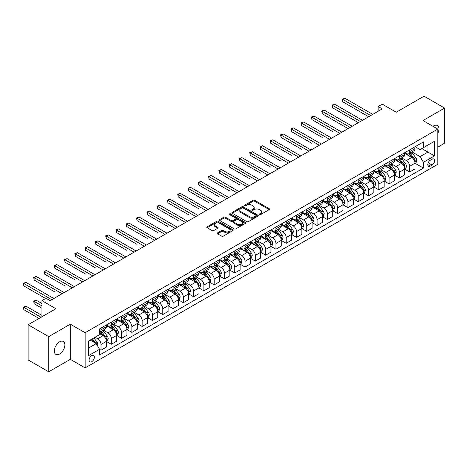 <?xml version="1.0" encoding="UTF-8"?>
<svg xmlns="http://www.w3.org/2000/svg" width="468" height="468" viewBox="0 0 468 468"><rect width="100%" height="100%" fill="white"/><g stroke="black" fill="none" stroke-linecap="round" stroke-linejoin="round"><path stroke-width="0.7" d="M259.518 214.578A0.801 0.462 0 0 0 260.647 214.578L269.235 209.623A1.141 0.661 0 0 0 269.568 209.155A1.141 0.661 0 0 0 269.235 208.687L254.691 200.292A1.141 0.661 0 0 0 253.077 200.292L244.489 205.247A0.801 0.462 0 0 0 244.255 205.575A0.801 0.462 0 0 0 244.489 205.902A0.801 0.462 0 0 0 245.624 205.902L246.735 205.259A3.656 2.112 0 0 1 251.901 205.259L253.112 205.961A3.656 2.112 0 0 1 254.188 207.453A3.656 2.112 0 0 1 253.112 208.944L252.006 209.588A0.801 0.462 0 0 0 251.772 209.916A0.801 0.462 0 0 0 252.006 210.243A0.801 0.462 0 0 0 253.135 210.243L254.247 209.6A3.656 2.112 0 0 1 259.418 209.6L260.629 210.302A3.656 2.112 0 0 1 261.7 211.793A3.656 2.112 0 0 1 260.629 213.285L259.518 213.923A0.801 0.462 0 0 0 259.284 214.25A0.801 0.462 0 0 0 259.518 214.578L259.518 213.923M59.617 354.007A7.447 4.3 120 0 0 64.479 347.443A7.447 4.3 120 0 0 63.338 341.476A7.447 4.3 120 0 0 59.617 341.845A7.447 4.3 120 0 0 54.75 348.408A7.447 4.3 120 0 0 55.891 354.375A7.447 4.3 120 0 0 59.617 354.007M437.808 133.374A7.447 4.3 120 0 0 437.422 125.5A7.447 4.3 120 0 0 433.696 125.869A7.447 4.3 120 0 0 432.999 126.325M91.716 361.705A3.726 2.153 120 0 0 94.15 358.424A3.726 2.153 120 0 0 93.577 355.44A3.726 2.153 120 0 0 91.716 355.627A3.726 2.153 120 0 0 89.283 358.909A3.726 2.153 120 0 0 89.85 361.893A3.726 2.153 120 0 0 91.716 361.705M217.608 232.853A1.141 0.661 0 0 0 217.275 233.316A1.141 0.661 0 0 0 217.608 233.784L221.686 236.141A1.141 0.661 0 0 0 223.306 236.141L232.836 230.636A1.141 0.661 0 0 0 233.169 230.168A1.141 0.661 0 0 0 232.836 229.7L218.293 221.305A1.141 0.661 0 0 0 216.678 221.305L207.149 226.81A1.141 0.661 0 0 0 206.809 227.278A1.141 0.661 0 0 0 207.149 227.74L212.074 230.589A1.141 0.661 0 0 0 213.689 230.589L217.772 228.232A1.141 0.661 0 0 0 218.106 227.764A1.141 0.661 0 0 0 217.772 227.302L215.327 225.892A3.054 1.767 0 0 1 214.432 224.64A3.054 1.767 0 0 1 216.315 223.014A3.054 1.767 0 0 1 219.65 223.394L229.221 228.922A3.054 1.767 0 0 1 230.116 230.168A3.054 1.767 0 0 1 228.232 231.8A3.054 1.767 0 0 1 224.897 231.414L223.306 230.496A1.141 0.661 0 0 0 221.686 230.496L217.608 232.853L217.608 233.784L221.686 231.444L221.686 230.496M437.808 147.157L444.6 143.237L444.6 108.073L424.026 96.197L396.244 112.232L382.251 104.153L378.138 106.528L382.251 108.904L50.152 300.643L46.034 298.268L41.921 300.643L41.921 316.801M48.707 336.638L48.707 371.803L70.317 359.33L70.317 324.166L48.707 336.638L28.133 324.763L55.908 308.722L41.921 300.643M70.317 324.166L85.129 332.719L437.808 129.104L437.808 164.268L85.129 367.883L85.129 332.719M444.6 108.073L422.996 120.551L437.808 129.104M246.811 221.633A1.141 0.661 0 0 0 248.432 221.633L257.962 216.128A1.141 0.661 0 0 0 258.295 215.66A1.141 0.661 0 0 0 257.962 215.198L243.418 206.803A1.141 0.661 0 0 0 241.804 206.803L232.274 212.302A1.141 0.661 0 0 0 231.935 212.77A1.141 0.661 0 0 0 232.274 213.238L246.811 221.633M229.806 214.754A0.801 0.462 0 0 1 230.613 214.865L230.613 213.911L245.402 222.452A1.141 0.661 0 0 1 245.735 222.914A1.141 0.661 0 0 1 245.402 223.382L235.866 228.887A1.141 0.661 0 0 1 234.252 228.887L219.708 220.492L219.708 219.556A1.141 0.661 0 0 0 219.375 220.024A1.141 0.661 0 0 0 219.708 220.492M219.708 219.556L223.786 217.205A1.141 0.661 0 0 1 225.406 217.205L231.303 220.609A1.141 0.661 0 0 0 232.918 220.609L235.626 219.042A1.141 0.661 0 0 0 235.96 218.579A1.141 0.661 0 0 0 235.626 218.111L229.484 214.566A0.801 0.462 0 0 1 229.25 214.239A0.801 0.462 0 0 1 229.741 213.812A0.801 0.462 0 0 1 230.613 213.911M48.707 371.803L28.133 359.927L28.133 324.763M432.128 159.184L430.32 160.226A3.609 2.083 120 0 0 427.963 163.408A3.609 2.083 120 0 0 428.518 166.298A3.609 2.083 120 0 0 430.32 166.122L432.128 165.075A3.609 2.083 120 0 0 434.485 161.893A3.609 2.083 120 0 0 433.935 159.003A3.609 2.083 120 0 0 432.128 159.184M415.134 146.706L420.112 149.584L423.405 147.683L423.405 141.933L99.532 328.916L99.532 334.667L88.423 341.084L88.423 355.721L99.532 349.303L99.532 355.054L423.405 168.071L423.405 162.32L420.112 156.616L411.928 151.889M423.405 147.683L434.52 141.266L434.52 155.903L423.405 162.32M70.317 359.33L85.129 367.883M378.138 106.528L378.138 111.285M421.844 148.584L427.933 152.1L427.933 145.068L434.52 141.266M420.112 156.616L427.933 152.1L434.52 155.903M88.423 348.116L96.238 343.6L90.148 340.084M99.532 349.35L101.012 350.21L101.012 344.46A4.657 2.691 -120 0 0 97.724 338.756L95.086 337.235M101.012 350.21L106.365 347.121L106.365 341.371A4.657 2.691 -120 0 0 103.071 335.667L99.532 333.625M106.488 341.488L111.302 344.267L111.302 338.516A4.657 2.691 -120 0 0 108.009 332.818L103.282 330.086M111.302 344.267L116.655 341.178L116.655 335.427A4.657 2.691 -120 0 0 113.361 329.729L106.365 325.687M116.778 335.55L121.592 338.329L121.592 332.578A4.657 2.691 -120 0 0 118.299 326.875L113.572 324.149M121.592 338.329L126.939 335.24L126.939 329.49A4.657 2.691 -120 0 0 123.646 323.786L116.655 319.749M127.062 329.607L131.877 332.385L131.877 326.641A4.657 2.691 -120 0 0 128.589 320.937L123.862 318.205M131.877 332.385L137.229 329.296L137.229 323.552A4.657 2.691 -120 0 0 133.936 317.848L126.939 313.806M137.352 323.669L142.167 326.448L142.167 320.697A4.657 2.691 -120 0 0 138.873 314.993L134.146 312.267M142.167 326.448L147.519 323.359L147.519 317.608A4.657 2.691 -120 0 0 144.226 311.904L137.229 307.868M147.642 317.731L152.457 320.51L152.457 314.759A4.657 2.691 -120 0 0 149.163 309.055L144.436 306.329M152.457 320.51L157.804 317.421L157.804 311.67A4.657 2.691 -120 0 0 154.516 305.967L147.519 301.93M157.927 311.787L162.741 314.566L162.741 308.816A4.657 2.691 -120 0 0 159.453 303.118L154.727 300.386M162.741 314.566L168.094 311.477L168.094 305.727A4.657 2.691 -120 0 0 164.8 300.029L157.804 295.987M168.217 305.85L173.031 308.628L173.031 302.878A4.657 2.691 -120 0 0 169.738 297.174L165.011 294.448M173.031 308.628L178.384 305.54L178.384 299.789A4.657 2.691 -120 0 0 175.09 294.085L168.094 290.049M178.507 299.906L183.321 302.691L183.321 296.94A4.657 2.691 -120 0 0 180.028 291.236L175.301 288.504M183.321 302.691L188.668 299.602L188.668 293.851A4.657 2.691 -120 0 0 185.381 288.148L178.384 284.111M188.791 293.968L193.606 296.747L193.606 290.997A4.657 2.691 -120 0 0 190.318 285.299L185.591 282.567M193.606 296.747L198.959 293.658L198.959 287.908A4.657 2.691 -120 0 0 195.665 282.21L188.668 278.167M199.081 288.031L203.896 290.809L203.896 285.059A4.657 2.691 -120 0 0 200.602 279.355L195.876 276.629M203.896 290.809L209.249 287.721L209.249 281.97A4.657 2.691 -120 0 0 205.955 276.266L198.959 272.23M209.371 282.087L214.186 284.872L214.186 279.121A4.657 2.691 -120 0 0 210.892 273.417L206.166 270.685M214.186 284.872L219.533 281.783L219.533 276.032A4.657 2.691 -120 0 0 216.245 270.329L209.249 266.292M219.656 276.149L224.47 278.928L224.47 273.177A4.657 2.691 -120 0 0 221.183 267.48L216.456 264.748M224.47 278.928L229.823 275.839L229.823 270.089A4.657 2.691 -120 0 0 226.53 264.391L219.533 260.348M229.946 270.211L234.76 272.99L234.76 267.24A4.657 2.691 -120 0 0 231.467 261.536L226.74 258.81M234.76 272.99L240.113 269.901L240.113 264.151A4.657 2.691 -120 0 0 236.82 258.447L229.823 254.411M240.236 264.268L245.051 267.047L245.051 261.302A4.657 2.691 -120 0 0 241.757 255.598L237.03 252.866M245.051 267.047L250.398 263.964L250.398 258.213A4.657 2.691 -120 0 0 247.11 252.509L240.113 248.467M250.52 258.33L255.335 261.109L255.335 255.358A4.657 2.691 -120 0 0 252.047 249.655L247.32 246.928M255.335 261.109L260.688 258.02L260.688 252.27A4.657 2.691 -120 0 0 257.394 246.572L250.398 242.529M260.811 252.392L265.625 255.171L265.625 249.421A4.657 2.691 -120 0 0 262.332 243.717L257.605 240.991M265.625 255.171L270.978 252.082L270.978 246.332A4.657 2.691 -120 0 0 267.684 240.628L260.688 236.592M271.101 246.449L275.915 249.228L275.915 243.483A4.657 2.691 -120 0 0 272.622 237.779L267.895 235.047M275.915 249.228L281.262 246.139L281.262 240.394A4.657 2.691 -120 0 0 277.974 234.69L270.978 230.648M281.385 240.511L286.2 243.29L286.2 237.539A4.657 2.691 -120 0 0 282.912 231.835L278.185 229.109M286.2 243.29L291.552 240.201L291.552 234.45A4.657 2.691 -120 0 0 288.259 228.747L281.262 224.71M291.675 234.573L296.49 237.352L296.49 231.601A4.657 2.691 -120 0 0 293.196 225.898L288.469 223.172M296.49 237.352L301.842 234.263L301.842 228.513A4.657 2.691 -120 0 0 298.549 222.809L291.552 218.772M301.965 228.63L306.78 231.408L306.78 225.658A4.657 2.691 -120 0 0 303.486 219.96L298.76 217.228M306.78 231.408L312.127 228.32L312.127 222.569A4.657 2.691 -120 0 0 308.839 216.871L301.842 212.829M312.25 222.692L317.07 225.471L317.07 219.72A4.657 2.691 -120 0 0 313.776 214.016L309.05 211.29M317.07 225.471L322.417 222.382L322.417 216.631A4.657 2.691 -120 0 0 319.123 210.928L312.127 206.891M322.54 216.748L327.354 219.533L327.354 213.782A4.657 2.691 -120 0 0 324.061 208.079L319.334 205.347M327.354 219.533L332.707 216.444L332.707 210.694A4.657 2.691 -120 0 0 329.413 204.99L322.417 200.953M332.83 210.811L337.644 213.589L337.644 207.839A4.657 2.691 -120 0 0 334.351 202.141L329.624 199.409M337.644 213.589L342.991 210.501L342.991 204.75A4.657 2.691 -120 0 0 339.704 199.052L332.707 195.01M343.114 204.873L347.935 207.652L347.935 201.901A4.657 2.691 -120 0 0 344.641 196.197L339.914 193.471M347.935 207.652L353.281 204.563L353.281 198.812A4.657 2.691 -120 0 0 349.988 193.108L342.991 189.072M353.404 198.929L358.219 201.714L358.219 195.963A4.657 2.691 -120 0 0 354.925 190.26L350.199 187.528M358.219 201.714L363.572 198.625L363.572 192.874A4.657 2.691 -120 0 0 360.278 187.171L353.281 183.128M363.695 192.991L368.509 195.77L368.509 190.02A4.657 2.691 -120 0 0 365.215 184.322L360.489 181.59M368.509 195.77L373.856 192.681L373.856 186.931A4.657 2.691 -120 0 0 370.568 181.233L363.572 177.191M373.979 187.054L378.799 189.832L378.799 184.082A4.657 2.691 -120 0 0 375.506 178.378L370.779 175.652M378.799 189.832L384.146 186.744L384.146 180.993A4.657 2.691 -120 0 0 380.853 175.289L373.856 171.253M384.269 181.11L389.084 183.889L389.084 178.144A4.657 2.691 -120 0 0 385.79 172.44L381.063 169.709M389.084 183.889L394.436 180.8L394.436 175.055A4.657 2.691 -120 0 0 391.143 169.352L384.146 165.309M394.559 175.172L399.374 177.951L399.374 172.201A4.657 2.691 -120 0 0 396.08 166.497L391.353 163.771M399.374 177.951L404.721 174.862L404.721 169.112A4.657 2.691 -120 0 0 401.433 163.408L394.436 159.372M404.843 169.235L409.664 172.013L409.664 166.263A4.657 2.691 -120 0 0 406.37 160.559L401.643 157.833M409.664 172.013L415.011 168.925L415.011 163.174A4.657 2.691 -120 0 0 411.717 157.47L404.721 153.434M404.843 152.65L406.37 153.527A4.657 2.691 -120 0 0 408.699 153.756A4.657 2.691 -120 0 0 409.664 151.626L409.664 149.865M394.559 158.588L396.08 159.465A4.657 2.691 -120 0 0 398.408 159.699A4.657 2.691 -120 0 0 399.374 157.564L399.374 155.809M384.269 164.525L385.79 165.409A4.657 2.691 -120 0 0 388.118 165.637A4.657 2.691 -120 0 0 389.084 163.507L389.084 161.747M373.979 170.469L375.506 171.346A4.657 2.691 -120 0 0 377.834 171.575A4.657 2.691 -120 0 0 378.799 169.445L378.799 167.684M363.695 176.407L365.215 177.284A4.657 2.691 -120 0 0 367.544 177.518A4.657 2.691 -120 0 0 368.509 175.383L368.509 173.628M353.404 182.344L354.925 183.228A4.657 2.691 -120 0 0 357.254 183.456A4.657 2.691 -120 0 0 358.219 181.327L358.219 179.566M343.114 188.288L344.641 189.166A4.657 2.691 -120 0 0 346.969 189.394A4.657 2.691 -120 0 0 347.935 187.264L347.935 185.509M332.83 194.226L334.351 195.103A4.657 2.691 -120 0 0 336.679 195.337A4.657 2.691 -120 0 0 337.644 193.202L337.644 191.447M322.54 200.164L324.061 201.047A4.657 2.691 -120 0 0 326.389 201.275A4.657 2.691 -120 0 0 327.354 199.146L327.354 197.385M312.25 206.107L313.776 206.985A4.657 2.691 -120 0 0 316.105 207.219A4.657 2.691 -120 0 0 317.07 205.083L317.07 203.328M301.965 212.045L303.486 212.922A4.657 2.691 -120 0 0 305.815 213.156A4.657 2.691 -120 0 0 306.78 211.027L306.78 209.266M291.675 217.989L293.196 218.866A4.657 2.691 -120 0 0 295.524 219.094A4.657 2.691 -120 0 0 296.49 216.965L296.49 215.204M281.385 223.926L282.912 224.804A4.657 2.691 -120 0 0 285.24 225.038A4.657 2.691 -120 0 0 286.2 222.903L286.2 221.148M271.101 229.864L272.622 230.747A4.657 2.691 -120 0 0 274.95 230.976A4.657 2.691 -120 0 0 275.915 228.846L275.915 227.085M260.811 235.808L262.332 236.685A4.657 2.691 -120 0 0 264.66 236.913A4.657 2.691 -120 0 0 265.625 234.784L265.625 233.023M250.52 241.745L252.047 242.623A4.657 2.691 -120 0 0 254.376 242.857A4.657 2.691 -120 0 0 255.335 240.722L255.335 238.967M240.236 247.683L241.757 248.566A4.657 2.691 -120 0 0 244.085 248.795A4.657 2.691 -120 0 0 245.051 246.665L245.051 244.904M229.946 253.627L231.467 254.504A4.657 2.691 -120 0 0 233.795 254.732A4.657 2.691 -120 0 0 234.76 252.603L234.76 250.848M219.656 259.564L221.183 260.442A4.657 2.691 -120 0 0 223.511 260.676A4.657 2.691 -120 0 0 224.47 258.541L224.47 256.786M209.371 265.502L210.892 266.386A4.657 2.691 -120 0 0 213.221 266.614A4.657 2.691 -120 0 0 214.186 264.484L214.186 262.724M199.081 271.446L200.602 272.323A4.657 2.691 -120 0 0 202.931 272.557A4.657 2.691 -120 0 0 203.896 270.422L203.896 268.667M188.791 277.384L190.318 278.261A4.657 2.691 -120 0 0 192.646 278.495A4.657 2.691 -120 0 0 193.606 276.366L193.606 274.605M178.507 283.327L180.028 284.205A4.657 2.691 -120 0 0 182.356 284.433A4.657 2.691 -120 0 0 183.321 282.303L183.321 280.543M168.217 289.265L169.738 290.142A4.657 2.691 -120 0 0 172.066 290.376A4.657 2.691 -120 0 0 173.031 288.241L173.031 286.486M157.927 295.203L159.453 296.086A4.657 2.691 -120 0 0 161.782 296.314A4.657 2.691 -120 0 0 162.741 294.185L162.741 292.424M147.642 301.146L149.163 302.024A4.657 2.691 -120 0 0 151.492 302.252A4.657 2.691 -120 0 0 152.457 300.123L152.457 298.362M137.352 307.084L138.873 307.962A4.657 2.691 -120 0 0 141.201 308.196A4.657 2.691 -120 0 0 142.167 306.06L142.167 304.305M127.062 313.022L128.589 313.905A4.657 2.691 -120 0 0 130.917 314.133A4.657 2.691 -120 0 0 131.877 312.004L131.877 310.243M116.778 318.965L118.299 319.843A4.657 2.691 -120 0 0 120.627 320.071A4.657 2.691 -120 0 0 121.592 317.942L121.592 316.181M106.488 324.903L108.009 325.781A4.657 2.691 -120 0 0 110.337 326.015A4.657 2.691 -120 0 0 111.302 323.879L111.302 322.124M415.134 163.291L423.405 168.071M408.699 153.756L414.045 150.667A4.657 2.691 -120 0 0 415.011 148.537L415.011 146.776M398.408 159.699L403.761 156.61A4.657 2.691 -120 0 0 404.721 154.475L404.721 152.72M388.118 165.637L393.471 162.548A4.657 2.691 -120 0 0 394.436 160.419L394.436 158.658M377.834 171.575L383.181 168.486A4.657 2.691 -120 0 0 384.146 166.356L384.146 164.601M367.544 177.518L372.897 174.429A4.657 2.691 -120 0 0 373.856 172.294L373.856 170.539M357.254 183.456L362.606 180.367A4.657 2.691 -120 0 0 363.572 178.238L363.572 176.477M346.969 189.394L352.316 186.305A4.657 2.691 -120 0 0 353.281 184.176L353.281 182.421M336.679 195.337L342.032 192.249A4.657 2.691 -120 0 0 342.991 190.119L342.991 188.358M326.389 201.275L331.742 198.186A4.657 2.691 -120 0 0 332.707 196.057L332.707 194.296M316.105 207.219L321.452 204.13A4.657 2.691 -120 0 0 322.417 201.995L322.417 200.24M305.815 213.156L311.167 210.068A4.657 2.691 -120 0 0 312.127 207.938L312.127 206.177M295.524 219.094L300.877 216.005A4.657 2.691 -120 0 0 301.842 213.876L301.842 212.115M285.24 225.038L290.587 221.949A4.657 2.691 -120 0 0 291.552 219.814L291.552 218.059M274.95 230.976L280.297 227.887A4.657 2.691 -120 0 0 281.262 225.757L281.262 223.996M264.66 236.913L270.013 233.824A4.657 2.691 -120 0 0 270.978 231.695L270.978 229.934M254.376 242.857L259.722 239.768A4.657 2.691 -120 0 0 260.688 237.633L260.688 235.878M244.085 248.795L249.432 245.706A4.657 2.691 -120 0 0 250.398 243.576L250.398 241.816M233.795 254.732L239.148 251.644A4.657 2.691 -120 0 0 240.113 249.514L240.113 247.759M223.511 260.676L228.858 257.587A4.657 2.691 -120 0 0 229.823 255.452L229.823 253.697M213.221 266.614L218.568 263.525A4.657 2.691 -120 0 0 219.533 261.396L219.533 259.635M202.931 272.557L208.283 269.469A4.657 2.691 -120 0 0 209.249 267.333L209.249 265.578M192.646 278.495L197.993 275.406A4.657 2.691 -120 0 0 198.959 273.277L198.959 271.516M182.356 284.433L187.703 281.344A4.657 2.691 -120 0 0 188.668 279.215L188.668 277.454M172.066 290.376L177.419 287.288A4.657 2.691 -120 0 0 178.384 285.152L178.384 283.397M161.782 296.314L167.129 293.225A4.657 2.691 -120 0 0 168.094 291.096L168.094 289.335M151.492 302.252L156.839 299.163A4.657 2.691 -120 0 0 157.804 297.034L157.804 295.273M141.201 308.196L146.554 305.107A4.657 2.691 -120 0 0 147.519 302.971L147.519 301.216M130.917 314.133L136.264 311.045A4.657 2.691 -120 0 0 137.229 308.915L137.229 307.154M120.627 320.071L125.974 316.982A4.657 2.691 -120 0 0 126.939 314.853L126.939 313.092M110.337 326.015L115.69 322.926A4.657 2.691 -120 0 0 116.655 320.791L116.655 319.036M99.532 332.14A4.657 2.691 -120 0 0 100.053 331.952L105.399 328.864A4.657 2.691 -120 0 0 106.365 326.734L106.365 324.973M100.053 331.952A4.657 2.691 -120 0 0 101.012 329.823L101.012 328.062M96.238 343.6L99.532 349.303M259.839 214.689L260.629 214.233A3.656 2.112 0 0 0 261.7 212.741L261.7 211.793M254.188 207.453L254.188 208.406A3.656 2.112 0 0 1 253.112 209.898L252.322 210.354M269.217 209.629L254.691 201.246A1.141 0.661 0 0 0 253.077 201.246L244.811 206.014M257.962 215.198L257.962 216.128L243.418 207.751A1.141 0.661 0 0 0 241.804 207.751L232.286 213.244L232.274 212.302M255.943 215.988A0.801 0.462 0 0 0 256.177 215.66A0.801 0.462 0 0 0 255.943 215.339L243.179 207.968A0.801 0.462 0 0 0 242.05 207.968L240.874 208.64A3.656 2.112 0 0 0 239.803 210.138A3.656 2.112 0 0 0 240.874 211.63L249.602 216.666A3.656 2.112 0 0 0 254.773 216.666L255.943 215.988L255.943 216.941A0.801 0.462 0 0 0 256.177 216.614L256.177 215.66M239.803 210.138L239.803 211.086A3.656 2.112 0 0 0 240.874 212.577L240.874 211.63M255.943 216.941L254.773 217.614A3.656 2.112 0 0 1 249.602 217.614L240.874 212.577M219.726 220.498L223.786 218.152L223.786 217.205M235.96 218.579L235.96 219.527A1.141 0.661 0 0 1 235.626 219.995L232.918 221.557A1.141 0.661 0 0 1 231.303 221.557L225.406 218.152A1.141 0.661 0 0 0 223.786 218.152M230.613 214.865L245.384 223.388M237.422 224.143A3.054 1.767 0 0 0 240.751 224.523A3.054 1.767 0 0 0 242.64 222.891A3.054 1.767 0 0 0 241.745 221.645L238.37 219.697A1.141 0.661 0 0 0 236.755 219.697L234.047 221.259A1.141 0.661 0 0 0 233.713 221.727A1.141 0.661 0 0 0 234.047 222.195L237.422 224.143L237.422 225.09A3.054 1.767 0 0 0 240.751 225.471A3.054 1.767 0 0 0 242.64 223.844L242.64 222.891M233.713 221.727L233.713 222.674A1.141 0.661 0 0 0 234.047 223.142L234.047 222.195M237.422 225.09L234.047 223.142M230.116 230.168L230.116 231.122A3.054 1.767 0 0 1 228.232 232.748A3.054 1.767 0 0 1 224.897 232.368L223.306 231.444A1.141 0.661 0 0 0 221.686 231.444M214.432 224.64L214.432 225.594A3.054 1.767 0 0 0 215.327 226.84L215.327 225.892M217.772 227.302L217.772 228.232L215.327 226.84M232.836 229.7L232.836 230.636L218.293 222.259A1.141 0.661 0 0 0 216.678 222.259L207.16 227.752L207.149 226.81M415.011 163.361L415.999 162.794L416.824 160.419A3.083 1.778 -120 0 0 415.836 157.792L412.472 153.299A8.904 5.142 -120 0 0 411.501 152.135M408.16 155.417A8.904 5.142 -120 0 0 406.335 153.51M414.73 161.472L415.157 160.547A3.083 1.778 -120 0 0 414.274 158.693L410.91 154.206A8.904 5.142 -120 0 0 409.939 153.042M409.108 153.522A7.389 4.265 60 0 1 410.325 154.896L413.168 158.699M342.787 125.564L348.098 128.63M408.95 153.609A8.904 5.142 60 0 1 409.921 154.773L412.156 157.757M370.732 115.561L342.787 99.427L344.846 98.239L372.785 114.373M368.673 116.748L342.787 101.802L342.787 99.427L342.336 99.163L344.846 98.239M342.787 101.802L342.336 99.163M404.721 169.305L405.709 168.732L406.534 166.356A3.083 1.778 -120 0 0 405.551 163.73L402.188 159.243A8.904 5.142 -120 0 0 401.216 158.079M397.87 161.355A8.904 5.142 -120 0 0 396.045 159.448M404.44 167.415L404.867 166.491A3.083 1.778 -120 0 0 403.983 164.631L400.62 160.144A8.904 5.142 -120 0 0 399.649 158.98M398.824 159.459A7.389 4.265 60 0 1 400.035 160.84L402.884 164.637M332.496 131.502L311.922 119.621L311.922 117.246L313.981 116.058L341.921 132.192M398.66 159.553A8.904 5.142 60 0 1 399.637 160.717L401.872 163.701M394.436 175.243L395.425 174.675L396.244 172.294A3.083 1.778 -120 0 0 395.261 169.668L391.897 165.181A8.904 5.142 -120 0 0 390.926 164.016M387.58 167.292A8.904 5.142 -120 0 0 385.761 165.385M394.155 173.353L394.582 172.429A3.083 1.778 -120 0 0 393.699 170.574L390.335 166.081A8.904 5.142 -120 0 0 389.364 164.917M388.534 165.397A7.389 4.265 60 0 1 389.745 166.778L392.594 170.574M322.212 137.44L301.638 125.564L301.638 123.183L303.691 121.996L331.636 138.13M388.376 165.491A8.904 5.142 60 0 1 389.347 166.655L391.581 169.638M384.146 181.18L385.135 180.613L385.96 178.238A3.083 1.778 -120 0 0 384.971 175.611L381.607 171.118A8.904 5.142 -120 0 0 380.636 169.96M377.296 173.236A8.904 5.142 -120 0 0 375.471 171.329M383.865 179.291L384.292 178.366A3.083 1.778 -120 0 0 383.409 176.512L380.045 172.025A8.904 5.142 -120 0 0 379.074 170.861M378.243 171.341A7.389 4.265 60 0 1 379.46 172.715L382.303 176.518M311.922 143.383L291.348 131.502L291.348 129.127L293.407 127.939L321.346 144.068M378.085 171.428A8.904 5.142 60 0 1 379.057 172.593L381.291 175.576M360.442 121.499L332.502 105.364L334.556 104.177L362.501 120.311M358.383 122.686L332.502 107.739L332.502 105.364L332.046 105.107L334.556 104.177M332.502 107.739L332.046 105.107M350.152 127.436L322.212 111.308L324.271 110.12L352.211 126.249M348.098 128.624L322.212 113.683L322.212 111.308L321.756 111.045L324.271 110.12M322.212 113.683L321.756 111.045M339.867 133.38L311.472 116.982L313.981 116.058M311.922 119.621L311.472 116.982M373.856 187.124L374.845 186.551L375.669 184.176A3.083 1.778 -120 0 0 374.687 181.549L371.323 177.062A8.904 5.142 -120 0 0 370.352 175.898M367.006 179.174A8.904 5.142 -120 0 0 365.18 177.267M373.575 185.234L374.002 184.31A3.083 1.778 -120 0 0 373.119 182.45L369.755 177.963A8.904 5.142 -120 0 0 368.784 176.799M367.959 177.278A7.389 4.265 60 0 1 369.17 178.659L372.019 182.456M301.638 149.321L281.057 137.44L281.057 135.065L283.117 133.877L311.056 150.012M367.795 177.372A8.904 5.142 60 0 1 368.772 178.536L371.007 181.52M329.577 139.318L301.181 122.926L303.691 121.996M301.638 125.564L301.181 122.926M363.572 193.062L364.56 192.494L365.379 190.119A3.083 1.778 -120 0 0 364.396 187.492L361.033 183A8.904 5.142 -120 0 0 360.062 181.836M356.715 185.112A8.904 5.142 -120 0 0 354.896 183.204M363.291 191.172L363.718 190.248A3.083 1.778 -120 0 0 362.835 188.393L359.471 183.901A8.904 5.142 -120 0 0 358.5 182.742M357.669 183.216A7.389 4.265 60 0 1 358.88 184.597L361.729 188.399M291.348 155.259L270.767 143.383L270.767 141.003L272.826 139.815L300.772 155.949M357.511 183.31A8.904 5.142 60 0 1 358.482 184.474L360.717 187.457M319.287 145.255L290.891 128.864L293.407 127.939M291.348 131.502L290.891 128.864M353.281 199.005L354.27 198.432L355.089 196.057A3.083 1.778 -120 0 0 354.106 193.43L350.743 188.937A8.904 5.142 -120 0 0 349.771 187.779M346.431 191.055A8.904 5.142 -120 0 0 344.606 189.148M353.001 197.116L353.428 196.186A3.083 1.778 -120 0 0 352.544 194.331L349.181 189.844A8.904 5.142 -120 0 0 348.21 188.68M347.379 189.16A7.389 4.265 60 0 1 348.596 190.534L351.439 194.337M281.057 161.203L260.483 149.321L260.483 146.946L262.542 145.759L290.482 161.887M347.221 189.248A8.904 5.142 60 0 1 348.192 190.412L350.427 193.395M309.003 151.199L280.607 134.802L283.117 133.877M281.057 137.44L280.607 134.802M342.991 204.943L343.98 204.37L344.805 201.995A3.083 1.778 -120 0 0 343.822 199.368L340.458 194.881A8.904 5.142 -120 0 0 339.487 193.717M336.141 196.993A8.904 5.142 -120 0 0 334.316 195.086M342.711 203.054L343.138 202.129A3.083 1.778 -120 0 0 342.254 200.275L338.89 195.782A8.904 5.142 -120 0 0 337.919 194.618M337.095 195.097A7.389 4.265 60 0 1 338.305 196.478L341.154 200.275M270.767 167.14L250.193 155.259L250.193 152.884L252.252 151.696L280.192 167.831M336.931 195.191A8.904 5.142 60 0 1 337.908 196.355L340.142 199.339M298.713 157.137L270.317 140.745L272.826 139.815M270.767 143.383L270.317 140.745M332.707 210.881L333.696 210.313L334.515 207.938A3.083 1.778 -120 0 0 333.532 205.312L330.168 200.819A8.904 5.142 -120 0 0 329.197 199.655M325.851 202.936A8.904 5.142 -120 0 0 324.031 201.024M332.426 208.991L332.853 208.067A3.083 1.778 -120 0 0 331.97 206.212L328.606 201.726A8.904 5.142 -120 0 0 327.635 200.561M326.804 201.035A7.389 4.265 60 0 1 328.015 202.416L330.864 206.218M260.483 173.084L239.903 161.203L239.903 158.827L241.962 157.64L269.907 173.768M326.646 201.129A8.904 5.142 60 0 1 327.618 202.293L329.852 205.276M288.423 163.08L260.027 146.683L262.542 145.759M260.483 149.321L260.027 146.683M322.417 216.824L323.406 216.251L324.225 213.876A3.083 1.778 -120 0 0 323.242 211.249L319.878 206.762A8.904 5.142 -120 0 0 318.907 205.598M315.567 208.874A8.904 5.142 -120 0 0 313.741 206.967M322.136 214.935L322.563 214.005A3.083 1.778 -120 0 0 321.68 212.15L318.316 207.663A8.904 5.142 -120 0 0 317.345 206.499M316.514 206.979A7.389 4.265 60 0 1 317.731 208.359L320.574 212.156M250.193 179.022L229.618 167.14L229.618 164.765L231.678 163.578L259.617 179.712M316.356 207.067A8.904 5.142 60 0 1 317.327 208.231L319.562 211.22M278.138 169.018L249.742 152.626L252.252 151.696M250.193 155.259L249.742 152.626M312.127 222.762L313.115 222.189L313.94 219.814A3.083 1.778 -120 0 0 312.957 217.187L309.594 212.7A8.904 5.142 -120 0 0 308.623 211.536M305.276 214.812A8.904 5.142 -120 0 0 303.451 212.905M311.846 220.873L312.273 219.948A3.083 1.778 -120 0 0 311.39 218.094L308.026 213.601A8.904 5.142 -120 0 0 307.055 212.437M306.23 212.917A7.389 4.265 60 0 1 307.441 214.297L310.29 218.094M239.903 184.959L219.328 173.078L219.328 170.703L221.387 169.515L249.327 185.65M306.066 213.01A8.904 5.142 60 0 1 307.043 214.174L309.278 217.158M267.848 174.956L239.452 158.564L241.962 157.64M239.903 161.203L239.452 158.564M301.842 228.7L302.831 228.132L303.65 225.757A3.083 1.778 -120 0 0 302.667 223.131L299.304 218.638A8.904 5.142 -120 0 0 298.332 217.474M294.986 220.756A8.904 5.142 -120 0 0 293.167 218.849M301.562 226.81L301.983 225.886A3.083 1.778 -120 0 0 301.105 224.032L297.742 219.545A8.904 5.142 -120 0 0 296.77 218.38M295.94 218.854A7.389 4.265 60 0 1 297.151 220.235L300 224.037M229.618 190.903L209.038 179.022L209.038 176.647L211.097 175.459L239.043 191.587M295.782 218.948A8.904 5.142 60 0 1 296.753 220.112L298.988 223.096M257.558 180.9L229.162 164.502L231.678 163.578M229.618 167.14L229.162 164.502M291.552 234.643L292.541 234.07L293.36 231.695A3.083 1.778 -120 0 0 292.377 229.068L289.013 224.581A8.904 5.142 -120 0 0 288.042 223.417M284.702 226.693A8.904 5.142 -120 0 0 282.877 224.786M291.271 232.754L291.699 231.83A3.083 1.778 -120 0 0 290.815 229.969L287.451 225.482A8.904 5.142 -120 0 0 286.48 224.318M285.65 224.798A7.389 4.265 60 0 1 286.866 226.179L289.71 229.975M219.328 196.841L198.754 184.959L198.754 182.584L200.813 181.397L228.753 197.531M285.492 224.892A8.904 5.142 60 0 1 286.463 226.05L288.697 229.039M247.274 186.837L218.878 170.446L221.387 169.515M219.328 173.078L218.878 170.446M281.262 240.581L282.251 240.014L283.076 237.633A3.083 1.778 -120 0 0 282.093 235.006L278.729 230.519A8.904 5.142 -120 0 0 277.758 229.355M274.412 232.631A8.904 5.142 -120 0 0 272.587 230.724M280.981 238.692L281.408 237.767A3.083 1.778 -120 0 0 280.525 235.913L277.161 231.42A8.904 5.142 -120 0 0 276.19 230.256M275.365 230.736A7.389 4.265 60 0 1 276.576 232.116L279.425 235.913M209.038 202.779L188.464 190.903L188.464 188.522L190.523 187.335L218.462 203.469M275.202 230.829A8.904 5.142 60 0 1 276.178 231.993L278.413 234.977M236.983 192.775L208.588 176.383L211.097 175.459M209.038 179.022L208.588 176.383M270.978 246.519L271.961 245.952L272.786 243.576A3.083 1.778 -120 0 0 271.803 240.95L268.439 236.457A8.904 5.142 -120 0 0 267.468 235.293M264.122 238.575A8.904 5.142 -120 0 0 262.302 236.668M270.697 244.629L271.118 243.705A3.083 1.778 -120 0 0 270.241 241.851L266.877 237.364A8.904 5.142 -120 0 0 265.906 236.2M265.075 236.679A7.389 4.265 60 0 1 266.286 238.054L269.135 241.857M198.754 208.722L178.173 196.841L178.173 194.466L180.233 193.278L208.178 209.407M264.917 236.767A8.904 5.142 60 0 1 265.888 237.931L268.123 240.915M226.693 198.719L198.297 182.321L200.813 181.397M198.754 184.959L198.297 182.321M260.688 252.463L261.676 251.889L262.495 249.514A3.083 1.778 -120 0 0 261.513 246.888L258.149 242.401A8.904 5.142 -120 0 0 257.178 241.236M253.837 244.512A8.904 5.142 -120 0 0 252.012 242.605M260.407 250.573L260.834 249.649A3.083 1.778 -120 0 0 259.951 247.788L256.587 243.301A8.904 5.142 -120 0 0 255.616 242.137M254.785 242.617A7.389 4.265 60 0 1 256.002 243.998L258.845 247.794M188.464 214.66L167.889 202.779L167.889 200.403L169.948 199.216L197.888 215.35M254.627 242.711A8.904 5.142 60 0 1 255.598 243.875L257.833 246.858M216.409 204.656L188.013 188.265L190.523 187.335M188.464 190.903L188.013 188.265M250.398 258.4L251.386 257.833L252.211 255.452A3.083 1.778 -120 0 0 251.228 252.825L247.864 248.338A8.904 5.142 -120 0 0 246.893 247.174M243.547 250.45A8.904 5.142 -120 0 0 241.722 248.543M250.117 256.511L250.544 255.586A3.083 1.778 -120 0 0 249.66 253.732L246.297 249.239A8.904 5.142 -120 0 0 245.326 248.081M244.501 248.555A7.389 4.265 60 0 1 245.712 249.935L248.555 253.732M178.173 220.598L157.599 208.722L157.599 206.341L159.658 205.154L187.598 221.288M244.337 248.648A8.904 5.142 60 0 1 245.314 249.813L247.549 252.796M206.119 210.594L177.723 194.202L180.233 193.278M178.173 196.841L177.723 194.202M240.113 264.338L241.096 263.771L241.921 261.396A3.083 1.778 -120 0 0 240.938 258.769L237.574 254.276A8.904 5.142 -120 0 0 236.603 253.118M233.257 256.394A8.904 5.142 -120 0 0 231.438 254.487M239.832 262.454L240.254 261.524A3.083 1.778 -120 0 0 239.376 259.67L236.012 255.183A8.904 5.142 -120 0 0 235.041 254.019M234.211 254.498A7.389 4.265 60 0 1 235.422 255.873L238.27 259.676M167.889 226.541L147.309 214.66L147.309 212.285L149.368 211.097L177.314 227.226M234.053 254.586A8.904 5.142 60 0 1 235.024 255.75L237.258 258.734M195.829 216.538L167.433 200.14L169.948 199.216M167.889 202.779L167.433 200.14M229.823 270.282L230.812 269.708L231.631 267.333A3.083 1.778 -120 0 0 230.648 264.707L227.284 260.22A8.904 5.142 -120 0 0 226.313 259.056M222.967 262.332A8.904 5.142 -120 0 0 221.148 260.424M229.542 268.392L229.969 267.468A3.083 1.778 -120 0 0 229.086 265.613L225.722 261.121A8.904 5.142 -120 0 0 224.751 259.956M223.92 260.436A7.389 4.265 60 0 1 225.137 261.817L227.98 265.613M157.599 232.479L137.025 220.598L137.025 218.223L139.078 217.035L167.023 233.169M223.762 260.53A8.904 5.142 60 0 1 224.734 261.694L226.968 264.677M185.544 222.475L157.149 206.084L159.658 205.154M157.599 208.722L157.149 206.084M219.533 276.219L220.522 275.652L221.346 273.277A3.083 1.778 -120 0 0 220.364 270.65L217 266.157A8.904 5.142 -120 0 0 216.029 264.993M212.683 268.275A8.904 5.142 -120 0 0 210.857 266.362M219.252 274.33L219.679 273.406A3.083 1.778 -120 0 0 218.796 271.551L215.432 267.058A8.904 5.142 -120 0 0 214.461 265.9M213.636 266.374A7.389 4.265 60 0 1 214.847 267.754L217.69 271.557M147.309 238.417L126.734 226.541L126.734 224.166L128.794 222.973L156.733 239.107M213.472 266.467A8.904 5.142 60 0 1 214.443 267.632L216.684 270.615M175.254 228.419L146.858 212.022L149.368 211.097M147.309 214.66L146.858 212.022M209.249 282.163L210.231 281.59L211.056 279.215A3.083 1.778 -120 0 0 210.073 276.588L206.71 272.101A8.904 5.142 -120 0 0 205.739 270.937M202.392 274.213A8.904 5.142 -120 0 0 200.573 272.306M208.968 280.274L209.389 279.343A3.083 1.778 -120 0 0 208.512 277.489L205.148 273.002A8.904 5.142 -120 0 0 204.177 271.838M203.346 272.317A7.389 4.265 60 0 1 204.557 273.698L207.406 277.495M137.025 244.36L116.444 232.479L116.444 230.104L118.503 228.916L146.449 245.051M203.188 272.405A8.904 5.142 60 0 1 204.159 273.569L206.394 276.559M164.964 234.357L136.568 217.959L139.078 217.035M137.025 220.598L136.568 217.959M198.959 288.101L199.947 287.527L200.766 285.152A3.083 1.778 -120 0 0 199.783 282.526L196.42 278.039A8.904 5.142 -120 0 0 195.448 276.875M192.102 280.151A8.904 5.142 -120 0 0 190.283 278.244M198.678 286.211L199.105 285.287A3.083 1.778 -120 0 0 198.221 283.433L194.858 278.94A8.904 5.142 -120 0 0 193.887 277.776M193.056 278.255A7.389 4.265 60 0 1 194.273 279.636L197.116 283.433M126.734 250.298L106.16 238.417L106.16 236.042L108.213 234.854L136.159 250.988M192.898 278.349A8.904 5.142 60 0 1 193.869 279.513L196.104 282.496M154.68 240.295L126.284 223.903L128.794 222.973M126.734 226.541L126.284 223.903M188.668 294.039L189.657 293.471L190.482 291.096A3.083 1.778 -120 0 0 189.493 288.469L186.135 283.977A8.904 5.142 -120 0 0 185.164 282.812M181.818 286.094A8.904 5.142 -120 0 0 179.993 284.181M188.388 292.149L188.815 291.225A3.083 1.778 -120 0 0 187.931 289.37L184.567 284.883A8.904 5.142 -120 0 0 183.596 283.719M182.772 284.193A7.389 4.265 60 0 1 183.982 285.574L186.826 289.376M116.444 256.242L95.87 244.36L95.87 241.985L97.929 240.798L125.869 256.926M182.608 284.287A8.904 5.142 60 0 1 183.579 285.451L185.819 288.434M144.39 246.238L115.994 229.841L118.503 228.916M116.444 232.479L115.994 229.841M178.384 299.982L179.367 299.409L180.192 297.034A3.083 1.778 -120 0 0 179.209 294.407L175.845 289.92A8.904 5.142 -120 0 0 174.874 288.756M171.528 292.032A8.904 5.142 -120 0 0 169.709 290.125M178.103 298.093L178.524 297.162A3.083 1.778 -120 0 0 177.647 295.308L174.283 290.821A8.904 5.142 -120 0 0 173.312 289.657M172.481 290.137A7.389 4.265 60 0 1 173.692 291.517L176.541 295.314M106.16 262.179L85.58 250.298L85.58 247.923L87.639 246.735L115.584 262.87M172.323 290.23A8.904 5.142 60 0 1 173.295 291.389L175.529 294.378M134.1 252.176L105.704 235.784L108.213 234.854M106.16 238.417L105.704 235.784M168.094 305.92L169.083 305.352L169.902 302.971A3.083 1.778 -120 0 0 168.919 300.345L165.555 295.858A8.904 5.142 -120 0 0 164.584 294.694M161.238 297.97A8.904 5.142 -120 0 0 159.418 296.063M167.813 304.03L168.24 303.106A3.083 1.778 -120 0 0 167.357 301.252L163.993 296.759A8.904 5.142 -120 0 0 163.022 295.595M162.191 296.074A7.389 4.265 60 0 1 163.408 297.455L166.251 301.252M95.87 268.117L75.295 256.236L75.295 253.861L77.349 252.673L105.294 268.808M162.033 296.168A8.904 5.142 60 0 1 163.004 297.332L165.239 300.316M123.815 258.114L95.419 241.722L97.929 240.798M95.87 244.36L95.419 241.722M157.804 311.858L158.792 311.29L159.617 308.915A3.083 1.778 -120 0 0 158.629 306.288L155.271 301.796A8.904 5.142 -120 0 0 154.3 300.631M150.953 303.913A8.904 5.142 -120 0 0 149.128 302.006M157.523 309.968L157.95 309.044A3.083 1.778 -120 0 0 157.067 307.189L153.703 302.702A8.904 5.142 -120 0 0 152.732 301.538M151.907 302.018A7.389 4.265 60 0 1 153.118 303.393L155.961 307.195M85.58 274.061L65.005 262.179L65.005 259.804L67.064 258.617L95.004 274.745M151.743 302.106A8.904 5.142 60 0 1 152.714 303.27L154.955 306.253M113.525 264.057L85.129 247.66L87.639 246.735M85.58 250.298L85.129 247.66M147.519 317.801L148.502 317.228L149.327 314.853A3.083 1.778 -120 0 0 148.344 312.226L144.981 307.739A8.904 5.142 -120 0 0 144.009 306.575M140.663 309.851A8.904 5.142 -120 0 0 138.844 307.944M147.239 315.912L147.66 314.987A3.083 1.778 -120 0 0 146.776 313.127L143.419 308.64A8.904 5.142 -120 0 0 142.447 307.476M141.617 307.956A7.389 4.265 60 0 1 142.828 309.336L145.677 313.133M75.295 279.999L54.715 268.117L54.715 265.742L56.774 264.555L84.72 280.689M141.459 308.049A8.904 5.142 60 0 1 142.43 309.208L144.665 312.197M103.235 269.995L74.839 253.603L77.349 252.673M75.295 256.236L74.839 253.603M137.229 323.739L138.218 323.172L139.037 320.791A3.083 1.778 -120 0 0 138.054 318.164L134.69 313.677A8.904 5.142 -120 0 0 133.719 312.513M130.373 315.789A8.904 5.142 -120 0 0 128.554 313.882M136.948 321.849L137.376 320.925A3.083 1.778 -120 0 0 136.492 319.071L133.128 314.578A8.904 5.142 -120 0 0 132.157 313.414M131.327 313.893A7.389 4.265 60 0 1 132.543 315.274L135.387 319.071M65.005 285.936L44.431 274.061L44.431 271.68L46.484 270.492L74.43 286.627M131.169 313.987A8.904 5.142 60 0 1 132.14 315.151L134.374 318.135M92.951 275.933L64.555 259.541L67.064 258.617M65.005 262.179L64.555 259.541M126.939 329.677L127.928 329.109L128.753 326.734A3.083 1.778 -120 0 0 127.764 324.108L124.406 319.615A8.904 5.142 -120 0 0 123.435 318.451M120.089 321.732A8.904 5.142 -120 0 0 118.264 319.825M126.658 327.787L127.085 326.863A3.083 1.778 -120 0 0 126.202 325.008L122.838 320.521A8.904 5.142 -120 0 0 121.867 319.357M121.042 319.837A7.389 4.265 60 0 1 122.253 321.212L125.096 325.014M54.715 291.88L34.141 279.999L34.141 277.623L36.2 276.436L64.139 292.564M120.879 319.925A8.904 5.142 60 0 1 121.85 321.089L124.09 324.072M82.66 281.876L54.265 265.479L56.774 264.555M54.715 268.117L54.265 265.479M116.655 335.62L117.638 335.047L118.462 332.672A3.083 1.778 -120 0 0 117.48 330.045L114.116 325.558A8.904 5.142 -120 0 0 113.145 324.394M109.799 327.67A8.904 5.142 -120 0 0 107.979 325.763M116.374 333.731L116.795 332.806A3.083 1.778 -120 0 0 115.912 330.946L112.554 326.459A8.904 5.142 -120 0 0 111.583 325.295M110.752 325.775A7.389 4.265 60 0 1 111.963 327.155L114.812 330.952M44.431 297.818L23.85 285.936L23.85 283.561L25.91 282.374L53.855 298.508M110.594 325.868A8.904 5.142 60 0 1 111.565 327.033L113.8 330.016M72.37 287.814L43.974 271.422L46.484 270.492M44.431 274.061L43.974 271.422M106.365 341.558L107.353 340.991L108.172 338.61A3.083 1.778 -120 0 0 107.19 335.989L103.826 331.496A8.904 5.142 -120 0 0 102.855 330.332M106.084 339.669L106.511 338.744A3.083 1.778 -120 0 0 105.628 336.89L102.264 332.397A8.904 5.142 -120 0 0 101.293 331.239M100.462 331.713A7.389 4.265 60 0 1 101.679 333.093L104.522 336.896M41.921 303.498L36.2 300.193L34.141 301.38L34.141 303.755L41.921 308.248M100.304 331.806A8.904 5.142 60 0 1 101.275 332.97L103.51 335.954M34.141 303.755L33.69 301.123L41.921 305.873M33.69 301.123L36.2 300.193M62.086 293.752L33.69 277.36L36.2 276.436M34.141 279.999L33.69 277.36M97.473 345.741L97.888 344.553A3.083 1.778 -120 0 0 96.899 341.927L93.898 337.919M41.921 315.373L25.91 306.136L23.85 307.324L23.85 309.699L39.037 318.462M95.618 343.243A3.083 1.778 -120 0 0 95.337 342.828L92.336 338.82M91.564 339.271L93.723 342.149M91.348 339.394L93.179 341.833M23.85 309.699L23.4 307.061L41.096 317.275M23.4 307.061L25.91 306.136M51.796 299.695L23.4 283.298L25.91 282.374M23.85 285.936L23.4 283.298M97.724 338.756L103.071 335.667M108.009 332.818L113.361 329.729M118.299 326.875L123.646 323.786M128.589 320.937L133.936 317.848M138.873 314.993L144.226 311.904M149.163 309.055L154.516 305.967M159.453 303.118L164.8 300.029M169.738 297.174L175.09 294.085M180.028 291.236L185.381 288.148M190.318 285.299L195.665 282.21M200.602 279.355L205.955 276.266M210.892 273.417L216.245 270.329M221.183 267.48L226.53 264.391M231.467 261.536L236.82 258.447M241.757 255.598L247.11 252.509M252.047 249.655L257.394 246.572M262.332 243.717L267.684 240.628M272.622 237.779L277.974 234.69M282.912 231.835L288.259 228.747M293.196 225.898L298.549 222.809M303.486 219.96L308.839 216.871M313.776 214.016L319.123 210.928M324.061 208.079L329.413 204.99M334.351 202.141L339.704 199.052M344.641 196.197L349.988 193.108M354.925 190.26L360.278 187.171M365.215 184.322L370.568 181.233M375.506 178.378L380.853 175.289M385.79 172.44L391.143 169.352M396.08 166.497L401.433 163.408M406.37 160.559L411.717 157.47M409.664 151.626L415.011 148.537M409.664 166.263L415.011 163.174M399.374 172.201L404.721 169.112M399.374 157.564L404.721 154.475M389.084 178.144L394.436 175.055M389.084 163.507L394.436 160.419M378.799 184.082L384.146 180.993M378.799 169.445L384.146 166.356M368.509 190.02L373.856 186.931M368.509 175.383L373.856 172.294M358.219 195.963L363.572 192.874M358.219 181.327L363.572 178.238M347.935 201.901L353.281 198.812M347.935 187.264L353.281 184.176M337.644 207.839L342.991 204.75M337.644 193.202L342.991 190.119M327.354 213.782L332.707 210.694M327.354 199.146L332.707 196.057M317.07 219.72L322.417 216.631M317.07 205.083L322.417 201.995M306.78 225.658L312.127 222.569M306.78 211.027L312.127 207.938M296.49 231.601L301.842 228.513M296.49 216.965L301.842 213.876M286.2 237.539L291.552 234.45M286.2 222.903L291.552 219.814M275.915 243.483L281.262 240.394M275.915 228.846L281.262 225.757M265.625 249.421L270.978 246.332M265.625 234.784L270.978 231.695M255.335 255.358L260.688 252.27M255.335 240.722L260.688 237.633M245.051 261.302L250.398 258.213M245.051 246.665L250.398 243.576M234.76 267.24L240.113 264.151M234.76 252.603L240.113 249.514M224.47 273.177L229.823 270.089M224.47 258.541L229.823 255.452M214.186 279.121L219.533 276.032M214.186 264.484L219.533 261.396M203.896 285.059L209.249 281.97M203.896 270.422L209.249 267.333M193.606 290.997L198.959 287.908M193.606 276.366L198.959 273.277M183.321 296.94L188.668 293.851M183.321 282.303L188.668 279.215M173.031 302.878L178.384 299.789M173.031 288.241L178.384 285.152M162.741 308.816L168.094 305.727M162.741 294.185L168.094 291.096M152.457 314.759L157.804 311.67M152.457 300.123L157.804 297.034M142.167 320.697L147.519 317.608M142.167 306.06L147.519 302.971M131.877 326.641L137.229 323.552M131.877 312.004L137.229 308.915M121.592 332.578L126.939 329.49M121.592 317.942L126.939 314.853M111.302 338.516L116.655 335.427M111.302 323.879L116.655 320.791M101.012 344.46L106.365 341.371M101.012 329.823L106.365 326.734M428.185 162.794L432.128 165.075M427.77 164.648L430.32 166.122M260.629 214.233L260.629 213.285M252.006 210.243L252.006 209.588M253.112 209.898L253.112 208.944M244.489 205.902L244.489 205.247M253.077 201.246L253.077 200.292M254.691 201.246L254.691 200.292M269.235 209.623L269.235 208.687M241.804 207.751L241.804 206.803M243.418 207.751L243.418 206.803M249.602 217.614L249.602 216.666M254.773 217.614L254.773 216.666M225.406 218.152L225.406 217.205M231.303 221.557L231.303 220.609M232.918 221.557L232.918 220.609M235.626 219.995L235.626 219.042M245.402 223.382L245.402 222.452M223.306 231.444L223.306 230.496M224.897 232.368L224.897 231.414M216.678 222.259L216.678 221.305M218.293 222.259L218.293 221.305M414.783 161.641L416.801 160.477M410.91 154.206L412.472 153.299M408.488 155.604L409.921 154.773M414.274 158.693L415.836 157.792M414.028 159.898L415.157 160.547M404.492 167.585L406.511 166.415M400.62 160.144L402.188 159.243M398.198 161.542L399.637 160.717M403.983 164.631L405.551 163.73M403.744 165.836L404.867 166.491M394.202 173.523L396.226 172.359M390.335 166.081L391.897 165.181M387.908 167.486L389.347 166.655M393.699 170.574L395.261 169.668M393.453 171.779L394.582 172.429M383.918 179.46L385.936 178.296M380.045 172.025L381.607 171.118M377.623 173.423L379.057 172.593M383.409 176.512L384.971 175.611M383.163 177.717L384.292 178.366M373.628 185.404L375.646 184.234M369.755 177.963L371.323 177.062M367.333 179.361L368.772 178.536M373.119 182.45L374.687 181.549M372.873 183.655L374.002 184.31M363.338 191.342L365.362 190.178M359.471 183.901L361.033 183M357.043 185.305L358.482 184.474M362.835 188.393L364.396 187.492M362.589 189.599L363.718 190.248M353.053 197.28L355.072 196.115M349.181 189.844L350.743 188.937M346.759 191.242L348.192 190.412M352.544 194.331L354.106 193.43M352.299 195.536L353.428 196.186M342.763 203.223L344.781 202.053M338.89 195.782L340.458 194.881M336.469 197.186L337.908 196.355M342.254 200.275L343.822 199.368M342.009 201.474L343.138 202.129M332.473 209.161L334.497 207.997M328.606 201.726L330.168 200.819M326.178 203.124L327.618 202.293M331.97 206.212L333.532 205.312M331.724 207.418L332.853 208.067M322.189 215.104L324.207 213.934M318.316 207.663L319.878 206.762M315.894 209.061L317.327 208.231M321.68 212.15L323.242 211.249M321.434 213.355L322.563 214.005M311.899 221.042L313.917 219.872M308.026 213.601L309.594 212.7M305.604 215.005L307.043 214.174M311.39 218.094L312.957 217.187M311.144 219.299L312.273 219.948M301.608 226.98L303.633 225.816M297.742 219.545L299.304 218.638M295.314 220.943L296.753 220.112M301.105 224.032L302.667 223.131M300.86 225.237L301.983 225.886M291.324 232.924L293.342 231.754M287.451 225.482L289.013 224.581M285.024 226.881L286.463 226.05M290.815 229.969L292.377 229.068M290.569 231.174L291.699 231.83M281.034 238.861L283.052 237.697M277.161 231.42L278.729 230.519M274.739 232.824L276.178 231.993M280.525 235.913L282.093 235.006M280.279 237.118L281.408 237.767M270.744 244.799L272.768 243.635M266.877 237.364L268.439 236.457M264.449 238.762L265.888 237.931M270.241 241.851L271.803 240.95M269.995 243.056L271.118 243.705M260.46 250.743L262.478 249.573M256.587 243.301L258.149 242.401M254.159 244.7L255.598 243.875M259.951 247.788L261.513 246.888M259.705 248.994L260.834 249.649M250.169 256.68L252.188 255.516M246.297 249.239L247.864 248.338M243.875 250.643L245.314 249.813M249.66 253.732L251.228 252.825M249.415 254.937L250.544 255.586M239.879 262.618L241.903 261.454M236.012 255.183L237.574 254.276M233.585 256.581L235.024 255.75M239.376 259.67L240.938 258.769M239.13 260.875L240.254 261.524M229.595 268.562L231.613 267.392M225.722 261.121L227.284 260.22M223.294 262.519L224.734 261.694M229.086 265.613L230.648 264.707M228.84 266.813L229.969 267.468M219.305 274.5L221.323 273.335M215.432 267.058L217 266.157M213.01 268.462L214.443 267.632M218.796 271.551L220.364 270.65M218.55 272.756L219.679 273.406M209.015 280.443L211.039 279.273M205.148 273.002L206.71 272.101M202.72 274.4L204.159 273.569M208.512 277.489L210.073 276.588M208.266 278.694L209.389 279.343M198.73 286.381L200.749 285.211M194.858 278.94L196.42 278.039M192.43 280.344L193.869 279.513M198.221 283.433L199.783 282.526M197.976 284.632L199.105 285.287M188.44 292.319L190.458 291.154M184.567 284.883L186.135 283.977M182.146 286.281L183.579 285.451M187.931 289.37L189.493 288.469M187.686 290.575L188.815 291.225M178.15 298.262L180.174 297.092M174.283 290.821L175.845 289.92M171.855 292.219L173.295 291.389M177.647 295.308L179.209 294.407M177.401 296.513L178.524 297.162M167.866 304.2L169.884 303.036M163.993 296.759L165.555 295.858M161.565 298.163L163.004 297.332M167.357 301.252L168.919 300.345M167.111 302.457L168.24 303.106M157.576 310.138L159.594 308.974M153.703 302.702L155.271 301.796M151.281 304.101L152.714 303.27M157.067 307.189L158.629 306.288M156.821 308.394L157.95 309.044M147.285 316.081L149.31 314.911M143.419 308.64L144.981 307.739M140.991 310.038L142.43 309.208M146.776 313.127L148.344 312.226M146.537 314.332L147.66 314.987M137.001 322.019L139.019 320.855M133.128 314.578L134.69 313.677M130.701 315.982L132.14 315.151M136.492 319.071L138.054 318.164M136.246 320.276L137.376 320.925M126.711 327.957L128.729 326.793M122.838 320.521L124.406 319.615M120.416 321.92L121.85 321.089M126.202 325.008L127.764 324.108M125.956 326.214L127.085 326.863M116.421 333.9L118.445 332.73M112.554 326.459L114.116 325.558M110.126 327.857L111.565 327.033M115.912 330.946L117.48 330.045M115.672 332.151L116.795 332.806M106.137 339.838L108.155 338.674M102.264 332.397L103.826 331.496M99.836 333.801L101.275 332.97M105.628 336.89L107.19 335.989M105.382 338.095L106.511 338.744M97.087 345.062L97.865 344.612M95.337 342.828L96.899 341.927"/></g></svg>
